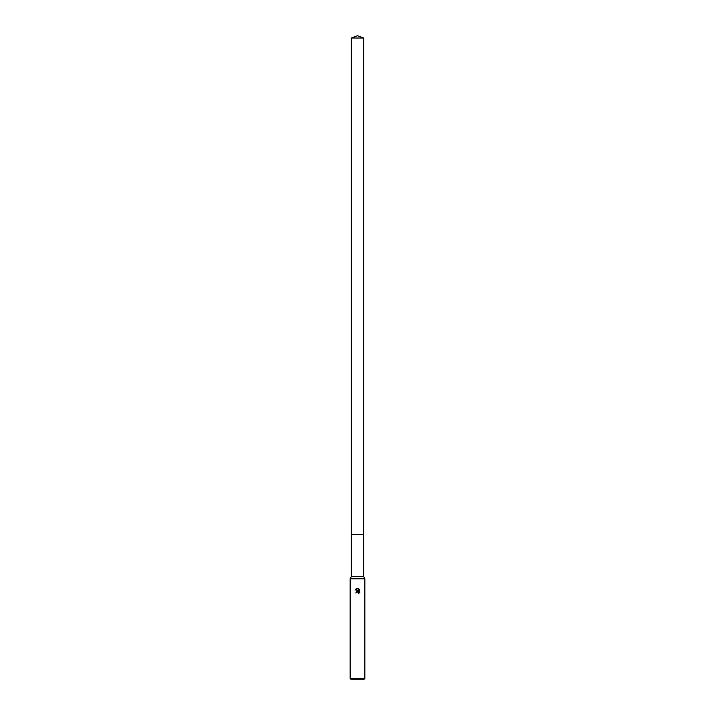 <?xml version="1.0" encoding="UTF-8"?>
<svg xmlns="http://www.w3.org/2000/svg" width="715" height="715" viewBox="0 0 715 715"><rect width="100%" height="100%" fill="white"/><g stroke="black" fill="none" stroke-linecap="round" stroke-linejoin="round"><path stroke-width="0.54" stroke-dasharray="3.58 2.68" d="M363.729 576.585L351.271 576.585M357.5 534.418L363.729 534.418L357.5 534.418M364.838 578.784L350.162 578.784M364.838 678.517L350.162 678.517M364.096 679.25L350.904 679.25M355.319 589.58L358.438 591.117M358.921 588.954L358.921 591.296L357.974 588.561M356.302 591.636L355.811 592.932L356.579 592.932M359.681 592.61L359.681 589.714M363.729 534.418L351.271 534.418M363.729 38.02L351.271 38.02"/><path stroke-width="1.07" d="M351.271 38.02L363.729 38.02L357.5 35.75L351.271 38.02L351.271 576.585L363.729 576.585L364.838 578.784L364.838 678.517L350.162 678.517L350.904 679.25L364.096 679.25L364.838 678.517M351.271 576.585L350.162 578.784L364.838 578.784M356.705 592.404L358.206 591.841L358.805 593.45L358.841 592.476L357.759 591.752L355.811 592.932L357.5 591.01L358.438 591.117L355.319 589.58M355.319 589.589L357.974 588.561L358.921 591.296L358.921 588.954M358.474 588.713L359.904 590.143L358.474 588.713C356.91 588.248 355.757 588.722 355.006 590.143M359.681 589.714L359.681 592.61M359.904 592.181L358.474 593.611L359.904 592.181M358.438 591.117L356.302 591.636M351.271 534.418L363.729 534.418L363.729 576.585M363.729 38.02L363.729 534.418M350.162 578.784L350.162 678.517"/></g></svg>
